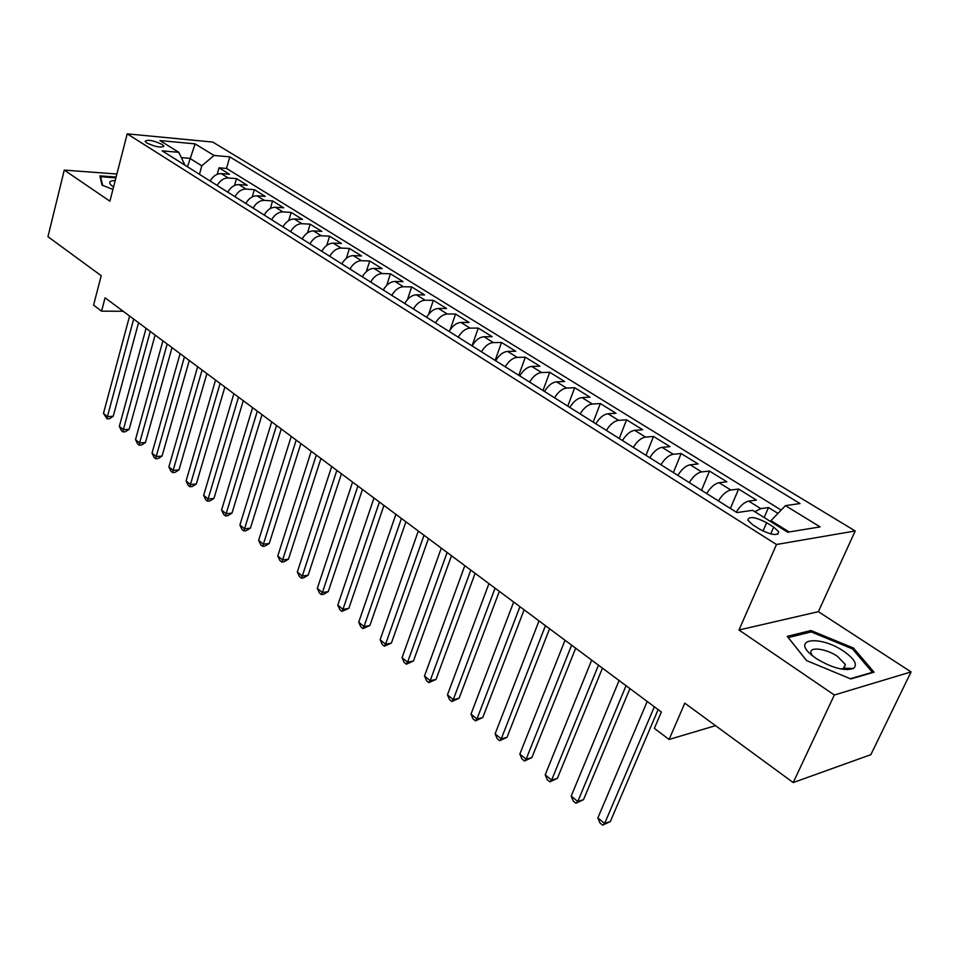 <?xml version="1.0" encoding="UTF-8"?>
<svg xmlns="http://www.w3.org/2000/svg" width="959" height="959" viewBox="0 0 959 959"><rect width="100%" height="100%" fill="white"/><g stroke="black" fill="none" stroke-linecap="round" stroke-linejoin="round"><path stroke-width="1.44" d="M146.763 142.963C155.694 147.015 161.364 148.022 163.761 145.972L162.047 144.377C153.164 140.338 147.506 139.343 145.085 141.381L146.763 142.963M845.646 668.255L847.276 669.694M855.188 530.974L212.754 142.064L127.211 133.852L776.478 544.496L855.188 530.974L818.375 611.674L738.981 630.003L834.33 694.999L911.05 671.923L818.375 611.674M911.05 671.923L870.844 754.673L793.213 782.568L684.81 703.163L669.094 739.461L715.522 725.663M116.878 174.035L64.277 170.091L47.95 236.693L101.21 275.701L93.574 305.118L101.57 311.16L123.172 311.267M834.33 694.999L793.213 782.568M777.965 513.389L768.483 507.539L764.155 517.536M736.248 512.142C740.264 505.753 744.412 502.084 748.703 501.125L756.435 500.083L738.598 489.054L730.374 508.45M706.663 493.525C710.607 487.208 714.743 483.612 719.07 482.725L726.862 481.802L709.492 471.061L701.509 490.277M677.857 475.388C681.741 469.155 685.853 465.63 690.204 464.803L698.068 463.988L681.142 453.523L673.386 472.583M649.794 457.731C653.618 451.569 657.718 448.117 662.094 447.35L670.005 446.642L653.511 436.453L645.982 455.333M622.451 440.529C626.215 434.439 630.303 431.047 634.69 430.339L642.662 429.74L626.587 419.802L619.262 438.515M595.815 423.758C599.519 417.74 603.571 414.408 607.994 413.761L616.002 413.257L600.322 403.559L593.213 422.128M569.826 407.407C573.482 401.461 577.522 398.189 581.945 397.589L590.001 397.182L574.705 387.724L567.788 406.125M544.496 391.464C548.08 385.578 552.108 382.365 556.556 381.826L564.635 381.502L549.723 372.272L542.986 390.517M519.778 375.904C523.314 370.09 527.306 366.937 531.765 366.434L539.893 366.194L525.328 357.192L518.783 375.281M495.647 360.728C499.136 354.974 503.115 351.869 507.587 351.414L515.738 351.258L501.509 342.471L495.144 360.404M472.104 345.899C475.532 340.217 479.488 337.16 483.971 336.753L492.147 336.681L478.265 328.086L472.056 345.875M449.1 331.43C452.492 325.808 456.424 322.811 460.919 322.44L469.107 322.44L455.549 314.049L450.203 329.644M426.647 317.297C429.98 311.723 433.9 308.786 438.395 308.462L446.606 308.522L433.348 300.323L428.661 314.252M404.698 303.488C407.995 297.973 411.891 295.084 416.386 294.797L424.609 294.928L411.663 286.909L407.479 299.544M383.252 289.99C386.501 284.535 390.373 281.694 394.88 281.443L403.116 281.634L390.457 273.806L386.693 285.374M362.298 276.803C365.499 271.409 369.347 268.604 373.854 268.388L382.102 268.64L369.718 260.98L366.314 271.661M341.8 263.905C344.952 258.558 348.788 255.801 353.296 255.621L361.555 255.933L349.436 248.441L346.331 258.343M321.756 251.282C324.873 245.995 328.673 243.286 333.181 243.13L341.452 243.502L329.596 236.178L326.743 245.408M302.145 238.947C305.214 233.708 309.002 231.035 313.509 230.915L321.78 231.347L310.177 224.166L307.563 232.809M282.953 226.863C285.986 221.685 289.762 219.048 294.257 218.964L302.529 219.443L291.176 212.418L288.755 220.522M264.181 215.044C267.165 209.913 270.918 207.324 275.413 207.264L283.684 207.791L272.572 200.91L270.33 208.559M245.792 203.476C248.753 198.393 252.469 195.84 256.964 195.816L265.235 196.379L254.351 189.654L252.265 196.871M227.786 192.148C230.711 187.113 234.416 184.596 238.899 184.596L247.158 185.207L236.501 178.614L234.559 185.447M669.094 739.461L654.362 728.349L661.362 711.998L105.07 297.781L101.57 311.16M773.697 527.102L766.637 522.691C755.045 516.853 748.775 516.026 747.828 520.198L752.743 524.825L759.828 529.296C771.539 535.206 777.845 536.057 778.756 531.825L773.697 527.102L770.724 533.923M184.943 165.176L178.818 152.325L162.155 150.839L736.92 512.574L752.611 510.332L787.675 532.209L820.125 526.887L785.445 505.633L800.022 503.559L229.776 156.856L214.013 155.454L201.798 165.823L189.774 158.331L181.587 157.624M178.818 152.325L159.961 140.565L195.109 143.874L214.013 155.454M754.889 511.746L760.787 508.63L768.483 507.539M781.177 510.056L226.528 168.424L219.024 167.813L217.213 174.298M210.165 181.059C213.042 176.072 216.734 173.591 221.205 173.615L229.465 174.262L219.024 167.813M217.166 185.471C220.067 180.46 223.759 177.966 228.242 177.978L236.501 178.614M234.943 196.655C237.88 191.596 241.596 189.067 246.079 189.055L254.351 189.654M253.104 208.079C256.077 202.972 259.805 200.407 264.3 200.371L272.572 200.91M271.637 219.743C274.646 214.6 278.41 211.987 282.905 211.915L291.176 212.418M290.577 231.67C293.634 226.468 297.41 223.819 301.905 223.711L310.177 224.166M309.937 243.85C313.03 238.587 316.818 235.902 321.325 235.77L329.596 236.178M329.716 256.293C332.845 250.994 336.669 248.261 341.176 248.093L349.436 248.441M349.939 269.023C353.116 263.665 356.952 260.884 361.459 260.692L369.718 260.98M370.63 282.042C373.842 276.624 377.702 273.795 382.209 273.567L390.457 273.806M391.775 295.348C395.036 289.882 398.92 287.005 403.427 286.741L411.663 286.909M413.413 308.978C416.733 303.44 420.629 300.527 425.125 300.227L433.348 300.323M435.566 322.907C438.922 317.321 442.842 314.348 447.338 314.013L455.549 314.049M458.234 337.184C461.639 331.526 465.583 328.505 470.078 328.122L478.265 328.086M481.454 351.785C484.906 346.079 488.874 343.01 493.346 342.579L501.509 342.471M505.225 366.758C508.738 360.98 512.717 357.851 517.189 357.383L525.328 357.192M529.584 382.09C533.144 376.24 537.16 373.063 541.607 372.548L549.723 372.272M554.554 397.793C558.162 391.883 562.19 388.647 566.637 388.083L574.705 387.724M580.147 413.904C583.815 407.923 587.867 404.626 592.29 404.015L600.322 403.559M606.388 430.411C610.116 424.369 614.18 421.013 618.591 420.342L626.587 419.802M633.312 447.362C637.1 441.236 641.175 437.819 645.563 437.088L653.511 436.453M660.931 464.743C664.779 458.558 668.891 455.069 673.254 454.278L681.142 453.523M689.281 482.593C693.201 476.323 697.325 472.763 701.664 471.912L709.492 471.061M718.399 500.91C722.379 494.568 726.514 490.948 730.83 490.025L738.598 489.054M789.125 531.969L770.964 520.653L785.445 505.633M770.58 521.54L770.964 520.653M738.981 630.003L776.478 544.496M64.277 170.091L109.901 201.198L127.211 133.852M187.473 166.782L195.109 143.874M199.46 174.322L201.798 165.823M226.528 168.424L229.776 156.856M853.486 648.032L810.966 630.531L787.231 636.332L806.531 660.571L850.849 678.948L874.045 672.187L853.486 648.032L852.863 649.363M116.111 177.055L99.904 175.857L102.05 185.135L112.922 189.426M810.211 632.173L810.966 630.531M654.35 706.771L604.649 823.469L597.877 817.919L647.205 701.449M658.15 709.6L610.344 821.527L604.649 823.469L602.66 825.148L599.95 822.93L597.877 817.919M610.344 821.527L602.66 825.148M816.289 658.569C832.1 668.039 844.483 671.324 853.438 668.459C857.837 664.671 854.589 658.941 843.68 651.245C820.46 635.206 791.043 638.346 811.722 655.153L816.289 658.569M841.067 669.034L844.136 668.219L845.335 664.455L837.555 656.412C825.759 648.26 808.125 646.282 811.194 653.559L812.333 655.668M845.502 668.255L847.133 669.694M806.591 660.595L788.262 637.567L811.254 631.921L852.467 648.895L872.354 672.307L850.321 678.732M100.359 177.835L100.635 176.744L115.895 177.847M102.649 185.375L100.635 176.744M115.212 180.532C109.362 180.748 108.151 182.414 111.58 185.531L113.57 186.921M626.047 685.697L577.798 801.496L571.192 796.09L619.082 680.518M629.931 688.598L583.516 799.662L577.798 801.496L575.915 803.222L573.278 801.065L571.192 796.09M583.516 799.662L575.915 803.222M598.476 665.174L551.629 780.087L545.192 774.824L591.691 660.128M602.456 668.135L557.383 778.36L551.629 780.087L549.855 781.849L547.277 779.739L545.192 774.824M557.383 778.36L549.855 781.849M571.624 645.179L526.119 759.216L519.838 754.074L565.019 640.252M575.676 648.2L531.885 757.586L526.119 759.216L524.441 761.014L521.936 758.965L519.838 754.074M531.885 757.586L524.441 761.014M545.455 625.688L501.233 738.85L495.12 733.839L539.018 620.893M549.579 628.768L507.023 737.315L501.233 738.85L499.651 740.696L497.206 738.694L495.12 733.839M507.023 737.315L499.651 740.696M519.934 606.687L476.971 718.998L470.989 714.107L513.664 602.012M524.141 609.816L482.773 717.548L476.971 718.998L475.472 720.868L473.087 718.914L470.989 714.107M482.773 717.548L475.472 720.868M495.06 588.167L453.283 699.614L447.457 694.843L488.934 583.611M499.327 591.343L459.109 698.26L453.283 699.614L451.881 701.532L449.543 699.614L447.457 694.843M459.109 698.26L451.881 701.532M470.797 570.102L430.171 680.698L424.477 676.035L464.815 565.654M475.125 573.326L435.997 679.428L430.171 680.698L428.841 682.64L426.563 680.782L424.477 676.035M435.997 679.428L428.841 682.64M447.122 552.468L407.599 662.225L402.037 657.682L441.284 548.128M451.497 555.729L413.437 661.027L407.599 662.225L406.352 664.203L404.123 662.381L402.037 657.682M413.437 661.027L406.352 664.203M424.01 535.266L385.554 644.184L380.112 639.749L418.316 531.022M428.445 538.562L391.404 643.069L385.554 644.184L384.379 646.186L382.209 644.412L380.112 639.749M391.404 643.069L384.379 646.186M401.437 518.459L364.012 626.563L358.702 622.223L395.887 514.324M405.921 521.804L369.874 625.52L364.012 626.563L362.922 628.601L360.8 626.862L358.702 622.223M369.874 625.52L362.922 628.601M379.404 502.048L342.962 609.349L337.784 605.105L373.974 498.009M383.936 505.429L348.836 608.366L342.962 609.349L341.943 611.398L339.87 609.696L337.784 605.105M348.836 608.366L341.943 611.398M357.887 486.021L322.392 592.506L317.321 588.358L352.576 482.077M362.454 489.426L328.266 591.607L322.392 592.506L321.433 594.592L319.407 592.926L317.321 588.358M328.266 591.607L323.782 594.22L321.433 594.592M336.849 470.366L302.289 576.059L297.326 571.996L331.67 466.506M341.452 473.794L308.151 575.208L302.289 576.059L301.39 578.157L299.412 576.527L297.326 571.996M308.151 575.208L303.739 577.809L301.39 578.157M316.29 455.057L282.617 559.96L277.762 555.992L311.219 451.281M320.929 458.51L288.479 559.181L282.617 559.96L281.778 562.082L279.848 560.488L277.762 555.992M288.479 559.181L284.128 561.758L281.778 562.082M296.187 440.097L263.377 544.221L258.63 540.337L291.236 436.405M300.874 443.573L269.239 543.501L263.377 544.221L262.598 546.354L260.704 544.796L258.63 540.337M269.239 543.501L264.948 546.067L262.598 546.354M276.54 425.46L244.545 528.817L239.906 525.017L271.697 421.852M281.251 428.961L250.419 528.145L244.545 528.817L243.838 530.962L241.98 529.452L239.906 525.017M250.419 528.145L246.175 530.699L243.838 530.962M257.312 411.147L226.12 513.736L221.577 510.02L252.577 407.611M262.047 414.672L231.982 513.125L226.12 513.736L225.473 515.906L223.651 514.42L221.577 510.02M231.982 513.125L227.81 515.666L225.473 515.906M238.503 397.134L208.091 498.98L203.644 495.335L233.864 393.681M243.262 400.682L213.953 498.428L208.091 498.98L207.492 501.161L205.706 499.711L203.644 495.335M213.953 498.428L209.829 500.946L207.492 501.161M220.102 383.432L190.433 484.535L186.082 480.974L215.559 380.052M224.885 386.992L196.283 484.031L190.433 484.535L189.882 486.728L188.144 485.302L186.082 480.974M196.283 484.031L192.22 486.525L189.882 486.728M202.085 370.018L173.147 470.389L168.88 466.889L197.638 366.71M206.892 373.602L178.985 469.922L173.147 470.389L172.632 472.595L170.93 471.193L168.88 466.889M178.985 469.922L174.97 472.403L172.632 472.595M184.44 356.892L156.209 456.52L152.025 453.104L180.088 353.643M189.271 360.476L162.035 456.112L156.209 456.52L155.742 458.75L154.075 457.383L152.025 453.104M162.035 456.112L158.079 458.582L155.742 458.75M167.178 344.029L139.606 442.95L135.519 439.594L162.91 340.853M172.021 347.637L145.432 442.578L139.606 442.95L139.199 445.18L137.557 443.837L135.519 439.594M145.432 442.578L141.524 445.036L139.199 445.18M150.251 331.43L123.351 429.644L119.336 426.359L146.08 328.314M155.118 335.051L129.165 429.32L123.351 429.644L122.98 431.886L121.373 430.567L119.336 426.359M129.165 429.32L125.305 431.754L122.98 431.886M133.685 319.083L107.408 416.602L103.476 413.377L129.585 316.038M138.552 322.715L113.21 416.314L107.408 416.602L107.084 418.855L103.476 413.377M113.21 416.314L109.398 418.735L107.084 418.855M748.703 501.125L760.787 508.63M221.205 173.615L228.242 177.978M238.899 184.596L246.079 189.055M256.964 195.816L264.3 200.371M275.413 207.264L282.905 211.915M294.257 218.964L301.905 223.711M313.509 230.915L321.325 235.77M333.181 243.13L341.176 248.093M353.296 255.621L361.459 260.692M373.854 268.388L382.209 273.567M394.88 281.443L403.427 286.741M416.386 294.797L425.125 300.227M438.395 308.462L447.338 314.013M460.919 322.44L470.078 328.122M483.971 336.753L493.346 342.579M507.587 351.414L517.189 357.383M531.765 366.434L541.607 372.548M556.556 381.826L566.637 388.083M581.945 397.589L592.29 404.015M607.994 413.761L618.591 420.342M634.69 430.339L645.563 437.088M662.094 447.35L673.254 454.278M690.204 464.803L701.664 471.912M719.07 482.725L730.83 490.025M763.004 531.058L766.637 522.691M163.557 146.727L163.761 145.972M777.677 534.283L778.756 531.825M844.136 668.219L853.438 668.459M843.417 668.567L845.335 664.455"/></g></svg>
